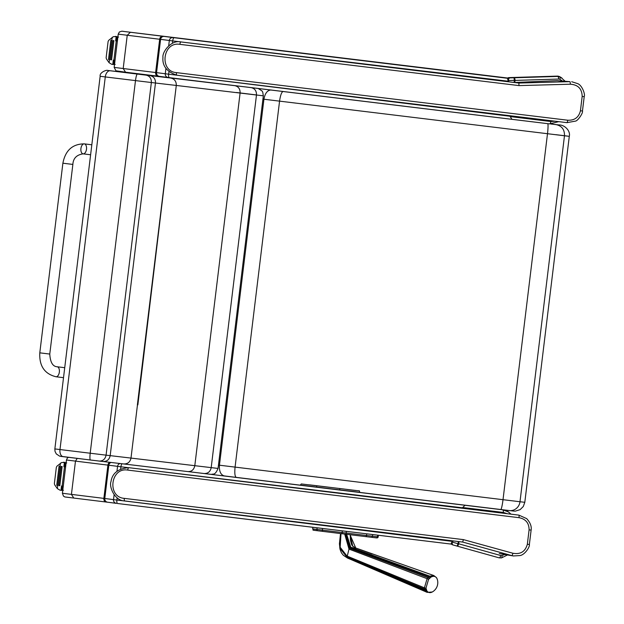 <?xml version="1.0" encoding="UTF-8"?>
<svg xmlns="http://www.w3.org/2000/svg" width="624" height="624" viewBox="0 0 624 624"><rect width="100%" height="100%" fill="white"/><g stroke="black" fill="none" stroke-linecap="round" stroke-linejoin="round"><path stroke-width="0.94" d="M77.243 458.398L75.473 461.128L71.425 494.395L73.796 498.061L65.341 497M127.507 467.579A804.359 0.788 -173.1 0 1 120.931 466.783L117.562 466.37A532.873 0.523 6.9 0 0 108.833 465.223L107.905 465.114L103.865 498.381A3.354 2.675 97 0 0 106.111 502.031L73.796 498.061C61.058 496.462 66.089 497.273 63.469 496.142L62.408 493.264L104.785 498.498A532.873 0.523 -173.1 0 1 113.521 499.637L116.891 500.05A804.359 0.788 6.9 0 0 128.755 501.493L452.86 541.453L451.877 541.999A822.775 0.577 15.6 0 0 458.024 543.715L458.289 541.531M117.164 497.819L116.891 500.05A3.354 1.084 96.9 0 0 117.562 503.506L451.62 544.151C450.824 543.691 451.238 542.794 452.86 541.453M188.557 471.643A801.005 0.788 6.9 0 0 465.036 505.268L462.392 507.796L133.63 468.265M508.716 512.14A13.408 13.4 -86.5 0 0 504.481 509.987M451.433 544.128A1.677 1.677 -86.5 0 0 451.823 544.401M463.148 507.413A2.512 0.967 96.9 0 1 463.133 507.569L463.039 508.342M499.106 557.833A2.512 0.959 -74.4 0 0 499.106 557.84L501.493 557.911L507.46 554.97L501.501 557.911L499.106 557.833L457.088 546.101L458.024 543.715L458.726 543.8A2.512 0.959 105.6 0 1 457.096 546.101L457.096 546.101A2.512 0.959 105.6 0 1 457.088 546.101A820.318 0.577 -164.4 0 1 452.564 544.838L451.877 541.999M465.036 505.268L502.655 509.824A2.512 0.967 96.9 0 1 503.311 512.437L462.985 507.554M502.57 509.761L508.412 511.93L510.994 514.153L508.404 511.93M501.493 557.911A2.512 0.92 -101.9 0 0 501.938 555.571L504.816 554.525M452.564 544.83L457.088 546.101A2.512 2.512 0 0 0 457.096 546.101L499.106 557.84A2.512 0.959 -74.4 0 0 500.744 555.532L501.938 555.571M124.301 498.365A2.512 0.78 96.9 0 0 124.769 500.955A815.365 0.803 6.9 0 0 462.641 542.061L463.414 539.62A817.885 0.803 -173.1 0 1 124.301 498.365C106.805 497.117 110.534 467.072 127.741 470.09A2.512 0.78 -83.1 0 1 128.817 467.68L128.396 467.641M132.124 468.078L128.762 467.68C118.178 468.546 112.258 473.203 110.994 481.642C108.872 486.424 114.566 500.885 124.769 500.955L462.688 542.061L511.859 555.625A2.512 0.421 -74.5 0 0 512.936 553.254L463.414 539.62M499.286 553.519L513.591 555.992M500.643 553.823L513.341 555.953L519.769 555.586C524.714 555.087 530.041 546.842 529.37 544.502L527.342 544.261C525.299 551.608 520.494 554.603 512.936 553.254M127.741 470.09A817.885 0.803 6.9 0 0 518.996 517.67A2.512 0.437 -83.1 0 0 518.872 515.12A815.365 0.803 -173.1 0 1 128.817 467.68L132.179 468.086M529.37 544.502L531.118 530.111C531.757 526.438 530.283 522.608 526.687 518.622L518.872 515.12L506.033 513.544M518.996 517.67C525.72 518.989 529.082 523.052 529.09 529.87L527.342 544.261M123.185 31.294A3.354 3.354 -86.5 0 0 122.983 31.278L121.758 31.2A3.354 3.354 93.5 0 1 121.953 31.216L507.796 78.047A1.677 1.677 93.5 0 1 508.872 77.61L557.216 76.12A5.031 5.023 93.5 0 1 559.549 76.619A13.408 13.4 93.5 0 1 561.842 78.023M176.35 75.13A804.359 0.788 -173.1 0 1 168.652 74.194L165.282 73.78A532.873 0.523 6.9 0 0 156.554 72.641L155.626 72.524A3.354 2.675 97 0 0 157.872 76.175L125.557 72.205L123.193 68.539L127.234 35.272L130.416 32.276L121.953 31.216M184.564 42.37L508.786 81.292L507.967 80.527A822.775 1.014 -1.7 0 0 514.348 80.332L514.09 82.462M507.796 78.047L508.232 78.367C507.359 78.624 507.538 79.599 508.786 81.292M168.948 71.791L168.652 74.194A3.354 1.084 96.9 0 0 169.322 77.649A801.005 0.788 6.9 0 0 511.945 119.332L509.987 116.251L180.531 75.652M121.758 31.2L119.34 32.019L118.217 34.141L159.674 39.257L155.626 72.524L114.169 67.408L115.97 70.801L125.557 72.205L117.101 71.144M510.627 116.805A2.512 0.967 -83.1 0 0 510.65 116.649L510.744 115.822M560.859 77.392L565.032 81.175L560.859 77.392L557.622 76.424L514.012 77.782L514.348 80.332L515.05 80.418A2.512 0.959 -91.8 0 0 514.012 77.782A820.318 1.014 178.2 0 1 509.317 77.93L507.967 80.527M165.922 68.507L165.282 73.78A3.354 3.346 98.5 0 0 168.199 77.509L169.322 77.649A3.354 1.084 96.9 0 0 169.33 77.649L549.565 123.887A2.512 0.967 -83.1 0 0 550.828 121.516L510.502 116.626M549.565 123.887L558.73 121.649L549.565 123.887L511.945 119.332M559.549 76.619L559.962 76.916A2.512 0.92 115.7 0 1 559.829 79.303L562.325 80.964M557.216 76.12L557.622 76.424A2.512 0.959 88.2 0 1 558.659 79.053L559.829 79.303M518.864 83.054L569.876 81.65L557.162 80.644L514.457 82.501L518.864 83.054L518.996 85.597A817.885 0.803 -173.1 0 1 179.884 44.343C162.599 41.356 159.019 71.417 176.452 72.626A2.512 0.78 96.9 0 0 176.92 75.215L176.623 75.176M557.162 80.644L569.876 81.65A2.512 0.421 88.3 0 1 570.344 84.217L518.996 85.597M180.375 41.886L180.96 41.941A815.365 0.803 6.9 0 0 518.833 83.047M176.452 72.626A817.885 0.803 6.9 0 0 567.707 120.214A2.512 0.437 96.9 0 1 566.974 122.647L575.398 121.126C577.676 121.095 583.276 112.967 582.457 111.025L584.204 96.634C585.476 94.653 582.114 85.106 577.582 83.6L571.693 81.713M584.204 96.634L582.176 96.392C581.95 88.772 578.003 84.708 570.344 84.217M176.92 75.215L566.974 122.647A815.365 0.803 -173.1 0 1 176.92 75.215L176.92 75.215C166.826 71.846 162.17 65.91 162.958 57.416C162.037 52.159 171.109 39.577 180.913 41.933L180.96 41.941A2.512 0.78 -83.1 0 0 179.884 44.343M567.707 120.214C574.548 120.541 578.783 117.398 580.429 110.783L582.176 96.392M514.457 82.501A804.359 0.788 -173.1 0 1 185.39 42.471A804.367 0.788 -173.1 0 1 184.322 42.338M154.268 75.73A3.354 3.354 -86.5 0 0 153.715 75.808A3.354 3.354 0 0 1 154.268 75.73M345.704 534.183L349.502 548.223L349.003 549.097L344.682 534.058M341.008 533.614L340.166 547.256L347.038 556.078L424.406 587.839L427.097 578.69L427.939 577.652A9.446 5.663 -67.2 0 1 428.782 576.849L429.757 576.155L433.805 575.531L355.516 547.903M428.54 579.423A2.636 0.858 34.1 0 0 427.097 578.69L349.003 549.097L347.03 557.014L339.768 547.825L340.525 533.551L339.784 548.161L347.763 558.152L427.136 592.363L424.913 590.008A9.446 5.71 -70.5 0 1 424.601 589.033L424.406 587.839A2.636 1.357 -3.3 0 0 425.981 588.143L426.894 590.944C428.415 592.855 430.318 593.135 432.596 591.794L432.253 592.004A10.748 10.748 0 0 0 437.229 579.173L436.66 577.964C435.318 576.131 433.415 575.851 430.958 577.114L428.54 579.423L425.981 588.143M426.137 589.204A2.636 1.56 -14.4 0 1 424.601 589.033L347.03 557.014L347.763 558.152L424.913 590.008A2.636 1.747 -22.1 0 0 426.442 590.132M437.385 579.696L437.05 578.698A2.636 1.732 -22.6 0 0 437.003 578.596M350.002 534.706L355.883 548.324L350.805 547.326L429.757 576.155A2.636 1.552 60.8 0 1 430.958 577.114M346.64 534.3L350.805 547.326L350.103 547.63L345.782 534.191M355.501 547.903L352.498 545.914L351.616 544.643L350.368 540.103L350.298 534.745L352.763 546.335M283.195 91.447C281.65 91.868 280.441 95.098 279.56 101.143L235.076 467.111L218.455 465.083M271.222 89.981C267.454 90.129 265.028 93.21 263.929 99.232L219.445 465.2C219.071 471.307 220.693 474.88 224.312 475.917L300.292 485.168L224.312 475.917M262.938 99.115L564.478 135.775C564.65 129.644 561.881 125.931 556.179 124.636L550.727 123.981M236.285 477.376C234.881 476.611 234.484 473.187 235.076 467.111L503.014 499.691A10.054 1.069 96.9 0 1 500.737 509.535L509.278 510.565A10.054 9.578 -83.2 0 0 509.309 510.572A10.054 9.578 -83.2 0 0 519.995 501.743L503.014 499.691L547.498 133.723A10.054 1.069 -83.1 0 0 547.747 123.669M551.476 123.997L554.689 124.402M60.832 456.386L63.258 456.69A6.7 4.118 -83 0 1 63.258 456.69A6.7 4.118 -83 0 1 59.982 449.545L54.857 448.913L100.152 76.284L105.277 76.924A6.7 4.118 -83 0 1 110.175 70.762L164.284 77.041M103.022 461.518A573.635 0.562 6.9 0 0 123.716 463.944L204.181 473.53C207.987 473.6 210.335 471.635 211.193 467.633L256.48 95.012L263.336 95.815L262.735 92.118L261.994 90.909L258.211 88.475M54.857 448.913L55.013 451.363L56.269 453.898L59.608 456.144L90.394 460.005C89.84 459.537 89.77 457.283 90.191 453.227L135.486 80.605L155.47 83.015A580.336 0.569 6.9 0 0 176.288 85.449L256.48 95.012C256.604 90.925 254.803 88.452 251.066 87.602L234.835 85.667C238.477 86.51 240.224 88.975 240.092 93.062L194.805 465.683L130.993 458.078L137.467 404.843A580.336 0.569 6.9 0 1 137.381 404.836L169.744 138.676L137.467 404.843M63.258 456.69L99.224 461.066C102.929 461.12 105.214 459.155 106.072 455.153L151.359 82.524C151.492 78.445 149.744 75.98 146.117 75.137L137.303 74.069C136.656 74.396 136.048 76.573 135.486 80.605L105.277 76.924L59.982 449.545L106.072 455.153L110.183 455.637L155.47 83.015C155.587 78.928 153.73 76.456 149.893 75.582L146.117 75.137M99.239 461.074L103.007 461.518C106.907 461.596 109.309 459.638 110.183 455.637A580.336 0.569 -173.1 0 0 130.993 458.078C130.112 462.08 127.686 464.038 123.716 463.944M187.941 471.604L204.181 473.53C214.305 474.747 209.945 474.302 213.088 474.115C214.781 474.232 216.427 472.345 218.049 468.437L194.805 465.683C193.947 469.685 191.662 471.658 187.925 471.596L90.394 460.005M137.849 404.89L169.822 138.684A580.336 0.569 -173.1 0 1 169.736 138.676M169.822 138.684L176.288 85.449C176.389 81.354 174.502 78.866 170.625 78.008A573.635 0.562 -173.1 0 1 149.893 75.582M199.742 81.362L164.33 77.048L199.75 81.362M90.613 154.768L83.101 153.855C76.619 154.814 73.211 158.34 72.868 164.424L49.772 354.058L39.796 352.841L49.772 354.058L39.796 352.841L62.884 163.207C65.395 150.361 72.54 143.918 84.31 143.871A5.031 2.8 -83.1 0 0 80.925 148.52A5.031 2.8 -83.1 0 0 83.101 153.855A5.031 2.8 -83.1 0 0 86.494 149.198A5.031 2.8 -83.1 0 0 84.318 143.871L91.829 144.784M325.861 486.829A1.342 1.334 96.4 0 1 325.868 486.829L314.005 485.386A1.342 1.342 0 0 0 313.989 485.386L314.005 485.386A1.342 1.334 96.4 0 1 313.989 485.386L313.989 485.386A1.342 1.334 96.4 0 1 314.005 485.386L325.876 486.829A1.342 1.334 96.4 0 1 325.876 486.829L326.04 486.853A1.342 1.334 96.4 0 1 326.04 486.853L313.404 485.324A1.342 1.334 -83.6 0 0 313.396 485.324L313.396 485.324A1.342 1.334 -83.6 0 0 313.31 485.316M322.397 486.408A1.342 1.334 -83.6 0 0 322.296 486.392L320.845 486.229A1.342 1.334 96.4 0 1 320.931 486.244A1.342 1.342 0 0 0 320.845 486.229L322.327 486.408A1.342 1.334 -83.6 0 1 322.436 486.416M300.3 485.074L360.032 492.344C357.224 489.551 365.828 492.133 343.847 489.005L301.306 483.943L300.3 485.074L339.628 489.879L339.94 488.569M66.745 462.93L65.996 463.016L64.912 464.396L64.662 466.456L65.653 466.58M64.483 466.76L65.614 466.9L63.874 466.682L64.483 466.76L62.135 486.057L63.266 486.197M63.141 486.502L62.236 486.392L63.141 486.502L62.704 490.058L63.422 490.316M64.678 466.456L64.912 464.396M62.135 486.057L61.526 485.979L61.004 490.308L60.021 490.191L57.346 488.6L54.662 484.801L54.374 483.561L56.347 467.314L54.374 483.561M63.5 462.244L65.161 462.446L64.958 464.139L65.161 462.446L61.581 462.54L56.924 466.19L56.347 467.314M60.083 466.292L57.751 485.456L60.091 466.292L59.054 466.167L60.083 466.292M61.113 466.417L58.789 485.581L59.818 485.706L62.143 466.541L61.113 466.417L62.143 466.541M59.054 466.167L56.729 485.332L57.759 485.456M61.768 490.394L61.971 488.709L61.768 490.394L61.004 490.308M62.704 490.058L61.987 488.483L62.236 486.392L61.987 488.452M118.513 37.073L117.757 37.159L116.672 38.54L116.423 40.599L117.413 40.724M116.243 40.903L117.374 41.044L115.635 40.825L116.243 40.903L113.896 60.2L115.034 60.341M114.902 60.645L113.997 60.536L114.902 60.645L114.473 64.202L115.183 64.459M116.423 40.599L116.672 38.54M113.896 60.2L113.287 60.122L112.765 64.451L111.782 64.334L109.106 62.743L106.431 58.945L106.135 57.704L108.108 41.457L106.135 57.704M115.261 36.387L116.93 36.59L116.719 38.282L116.93 36.59L113.35 36.683L108.693 40.334L108.108 41.457M111.844 40.435L109.512 59.6L111.852 40.435L110.822 40.31L111.844 40.435M112.882 40.56L110.549 59.725L111.579 59.849L113.911 40.685L112.882 40.56L113.911 40.685M110.822 40.31L108.49 59.475L109.52 59.6M113.529 64.537L113.732 62.852L113.529 64.537L112.765 64.451M114.473 64.202L113.747 62.626L113.997 60.536L113.747 62.595M107.617 502.219L73.796 498.061M111.017 462.462A3.354 3.292 -82.8 0 0 108.833 465.223L104.785 498.498A3.354 3.292 97.2 0 0 107.632 502.219A3.354 3.292 97.2 0 0 107.656 502.219L106.111 502.031M114.114 494.723L113.521 499.637A3.354 3.346 98.5 0 0 116.438 503.365L107.632 502.219A536.227 0.523 6.9 0 1 116.275 503.342M451.62 544.151A801.005 0.788 -173.1 0 1 117.562 503.506M462.337 508.256L462.392 507.796M122.015 463.749A3.354 1.084 -83.1 0 0 120.931 466.783L120.674 468.897M120.065 463.523A3.354 3.346 -81.5 0 0 117.562 466.37L116.977 471.175M109.738 462.314A3.354 2.675 -83 0 0 107.905 465.114L66.456 459.997L67.275 458.18L68.453 457.322M458.991 541.616L458.726 543.8L500.744 555.532M507.211 513.685L503.311 512.437M531.118 530.111L529.09 529.87M168.043 77.485A536.227 0.523 -173.1 0 0 159.416 76.362A3.354 3.292 97.2 0 1 159.401 76.362L159.385 76.362A3.354 3.292 97.2 0 1 156.554 72.641L160.594 39.367L159.674 39.257A3.354 2.675 -83 0 1 162.731 36.247L130.416 32.276M168.683 45.809L169.33 40.513A532.873 0.523 -173.1 0 0 160.594 39.367A3.354 3.292 -82.8 0 1 164.268 36.442L162.731 36.247M172.403 43.352L172.7 40.927L169.33 40.513A3.354 3.346 -81.5 0 1 173.059 37.588A536.227 0.523 6.9 0 0 164.268 36.442M184.15 42.323A804.359 0.788 6.9 0 1 172.7 40.927A3.354 1.084 -83.1 0 1 174.182 37.729L173.059 37.588M508.232 78.367A801.005 0.788 -173.1 0 1 174.182 37.729M510.05 115.736L509.987 116.251M514.8 82.485L515.05 80.418L558.659 79.053M508.872 77.61L509.317 77.93M555.025 121.204L550.828 121.516M582.457 111.025L580.429 110.783M371.303 537.28L376.132 537.849A1.209 1.209 -85.2 0 0 376.178 537.857L376.178 537.857A1.209 1.209 -85.2 0 0 377.473 536.796L378.175 536.858L378.37 535.252L378.175 536.858A1.209 1.209 -85.2 0 1 376.873 537.911L371.296 537.28A1.209 1.006 -83.2 0 0 372.442 536.203L346.172 533.029L346.375 531.359M313.747 530.267L365.407 536.57A1.209 1.006 -83.2 0 0 365.414 536.57L371.296 537.28L365.414 536.57A1.209 1.006 -83.2 0 0 366.553 535.493L366.756 533.84M377.676 535.166L377.473 536.796L372.442 536.203L372.637 534.55M342.319 530.868L342.116 532.529L346.172 533.029L346.055 534.23L317.811 530.774C309.964 529.565 314.535 530.891 312.686 528.918L312.889 527.288M323.232 531.445A1.209 1.037 97 0 1 322.351 530.119L342.116 532.529L341.999 533.731M322.553 528.466L322.351 530.119L316.93 529.448A1.209 1.037 97 0 0 317.811 530.774M317.125 527.803L316.93 529.448L312.686 528.918M367.715 566.576L425.42 590.92A2.636 1.849 -36.1 0 0 426.894 590.944M436.66 577.964A2.636 1.973 -33.4 0 0 436.496 577.652L433.805 575.531M429.289 578.495A2.636 1.115 43.5 0 0 427.939 577.652L349.502 548.223L350.103 547.63L428.782 576.849A2.636 1.365 49.4 0 1 430.084 577.73M355.391 547.88L372.13 553.956M437.081 578.768A2.636 1.732 -22.6 0 0 437.05 578.698L436.504 577.652M558.995 124.933A10.054 9.875 97.2 0 0 558.893 124.917L556.179 124.636M569.291 136.328L524.807 502.297L519.995 501.743L564.478 135.775L569.291 136.328C570.703 130.985 564.697 124.769 558.94 124.925L558.893 124.917M567.489 136.087L555.781 134.659M551.234 123.989L555.984 124.566L551.234 123.989M500.737 509.535L360.017 492.437L513.692 511.079L515.362 511.126L520.12 509.636L523.302 506.501L524.807 502.297M107.741 70.457A6.7 6.575 -83.4 0 0 107.71 70.45C106.759 69.631 99.325 72.415 100.152 76.284M256.745 94.981L236.566 92.508M234.835 85.667L170.625 78.008M137.303 74.069L110.175 70.762M72.868 164.424L62.884 163.207M49.772 354.058C50.279 362.294 52.744 366.53 57.174 366.772A5.031 2.8 96.9 0 1 59.35 372.107A5.031 2.8 96.9 0 1 55.957 376.756L55.957 376.756C44.538 373.885 39.148 365.914 39.796 352.841M326.017 486.845A1.342 1.334 96.4 0 1 326.024 486.853L340.883 488.678A1.342 1.342 101.7 0 0 340.681 488.639L340.696 488.639A1.342 1.342 101.7 0 0 340.587 488.615M320.845 486.229L309.59 484.864M316.813 485.753L316.477 487.196M339.612 490.012L360.032 492.344M65.996 463.016L65.559 466.565M64.397 462.361L63.874 466.682M57.728 485.456L57.346 488.6M60.434 463.141L60.052 466.292M65.091 462.446L64.568 466.768M62.221 486.065L61.69 490.394M117.757 37.159L117.328 40.708M116.165 36.504L115.635 40.825M109.489 59.6L109.106 62.743M112.203 37.284L111.821 40.435M116.852 36.59L116.329 40.911M113.981 60.208L113.459 64.537M62.408 493.264L66.456 459.997M451.589 544.253L452.033 544.58M508.927 512.288L508.521 511.992M506.056 513.544L518.895 515.128M114.169 67.408L118.217 34.141M169.322 77.649L159.401 76.362M157.872 76.175L125.557 72.205M562.037 78.156L561.623 77.86M365.414 536.57L346.055 534.23M376.873 537.911L378.183 536.858M367.887 566.647L347.623 558.121L343.294 555.243L341.429 552.817L340.041 549.354L339.417 543.777L340.517 533.551M427.136 592.363L432.253 592.004M164.315 77.048L107.71 70.45M218.049 468.437L263.336 95.815M64.732 367.692L57.174 366.772M63.515 377.676L55.957 376.756M320.791 486.229L356.483 490.558"/></g></svg>
